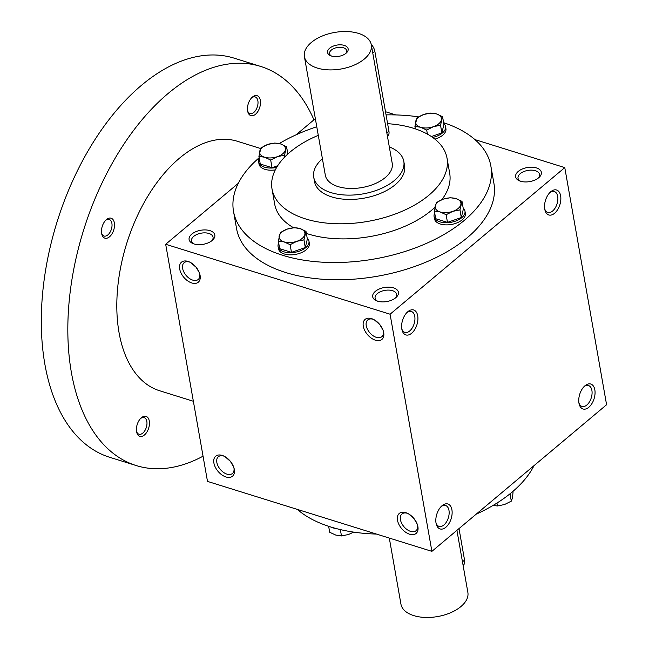 <?xml version="1.0" encoding="UTF-8"?>
<svg xmlns="http://www.w3.org/2000/svg" width="649" height="649" viewBox="0 0 649 649"><rect width="100%" height="100%" fill="white"/><g stroke="black" fill="none" stroke-linecap="round" stroke-linejoin="round"><path stroke-width="0.97" d="M225.016 456.677L230.387 461.334M435.99 522.834A10.944 6.295 107.3 0 0 439.065 526.396A10.944 6.295 107.3 0 0 443.908 524.976A10.944 6.295 107.3 0 0 449.1 513.959A10.944 6.295 107.3 0 0 445.579 505.498A10.944 6.295 107.3 0 0 441.02 506.682M437.686 511.85L438.473 510.252M233.948 467.913A10.944 6.66 50 0 1 232.423 473.502A10.944 6.66 50 0 1 223.475 472.358A10.944 6.66 50 0 1 216.839 462.453A10.944 6.66 50 0 1 218.348 456.734A10.944 6.66 50 0 1 224.116 456.198M233.599 466.858L230.354 461.317M417.202 524.092L413.957 518.551L408.619 513.911M190.806 262.658L196.144 267.299L199.389 272.84M193.978 243.943A10.944 5.979 170 0 1 191.496 240.949A10.944 5.979 170 0 1 193.727 236.382A10.944 5.979 170 0 1 205.295 232.877A10.944 5.979 170 0 1 213.05 237.145A10.944 5.979 170 0 1 211.744 240.811M191.763 234.119A13.069 7.139 170 0 1 209.659 230.557A13.069 7.139 170 0 1 212.531 240.154A13.069 7.139 170 0 1 193.013 243.594A13.069 7.139 170 0 1 191.763 234.119M379.779 324.541L382.991 330.073M377.58 301.177A10.944 5.979 170 0 1 375.098 298.175A10.944 5.979 170 0 1 377.329 293.616A10.944 5.979 170 0 1 388.897 290.103A10.944 5.979 170 0 1 396.653 294.378A10.944 5.979 170 0 1 395.346 298.045M375.365 291.344A13.069 7.139 170 0 1 393.262 287.791A13.069 7.139 170 0 1 396.133 297.388A13.069 7.139 170 0 1 376.615 300.828A13.069 7.139 170 0 1 375.365 291.344M520.506 181.217A10.944 5.979 170 0 1 518.024 178.224A10.944 5.979 170 0 1 520.255 173.656A10.944 5.979 170 0 1 531.823 170.152A10.944 5.979 170 0 1 539.579 174.419A10.944 5.979 170 0 1 538.272 178.086M518.291 171.393A13.069 7.139 170 0 1 536.188 167.831A13.069 7.139 170 0 1 539.059 177.428A13.069 7.139 170 0 1 519.541 180.868A13.069 7.139 170 0 1 518.291 171.393M417.55 525.146A10.944 6.66 50 0 1 416.017 530.728A10.944 6.66 50 0 1 407.077 529.592A10.944 6.66 50 0 1 400.441 519.687A10.944 6.66 50 0 1 401.95 513.967A10.944 6.66 50 0 1 407.718 513.424M397.496 520.255A13.069 7.95 50 0 1 406.98 513.091A13.069 7.95 50 0 1 417.753 525.925A13.069 7.95 50 0 1 409.917 534.305A13.069 7.95 50 0 1 397.496 520.255M213.894 463.021A13.069 7.95 50 0 1 223.378 455.858A13.069 7.95 50 0 1 234.159 468.7A13.069 7.95 50 0 1 226.314 477.072A13.069 7.95 50 0 1 213.894 463.021M383.689 332.588A13.069 7.95 -130 0 0 383.543 331.907A13.069 7.95 -130 0 0 372.769 319.073A13.069 7.95 -130 0 0 363.172 325.417A13.069 7.95 -130 0 0 374.992 340.06A13.069 7.95 -130 0 0 383.689 332.588M373.508 319.405A10.944 6.66 -130 0 0 367.74 319.949A10.944 6.66 -130 0 0 369.67 332.613A10.944 6.66 -130 0 0 381.807 336.709A10.944 6.66 -130 0 0 383.34 331.128M379.746 324.532L374.408 319.892M200.087 275.363A13.069 7.95 -130 0 0 199.949 274.681A13.069 7.95 -130 0 0 189.167 261.839A13.069 7.95 -130 0 0 179.57 268.183A13.069 7.95 -130 0 0 191.39 282.834A13.069 7.95 -130 0 0 200.087 275.363M189.906 262.18A10.944 6.66 -130 0 0 184.138 262.715A10.944 6.66 -130 0 0 186.076 275.379A10.944 6.66 -130 0 0 198.213 279.484A10.944 6.66 -130 0 0 199.738 273.894M490.855 165.998L493.897 183.245A130.652 71.349 170 0 1 467.231 237.729A130.652 71.349 170 0 1 329.165 279.605A130.652 71.349 170 0 1 236.561 228.618L233.518 211.371A130.652 71.349 -10 0 0 326.123 262.366A130.652 71.349 -10 0 0 464.189 220.482A130.652 71.349 -10 0 0 490.855 165.998A130.652 71.349 -10 0 0 443.624 122.702M390.081 314.213L564.776 167.604L606.588 404.733L431.893 551.35L390.081 314.213L165.682 244.267L238.28 183.343M385.498 111.717L395.801 114.93M474.946 139.6L564.776 167.604M296.098 134.814L315.349 118.662M431.893 551.35L207.493 481.396L165.682 244.267M588.805 407.288A13.069 7.52 107.3 0 0 594.792 389.578A13.069 7.52 107.3 0 0 584.611 386.074A13.069 7.52 107.3 0 0 579.086 403.792A13.069 7.52 107.3 0 0 588.805 407.288M550.79 191.706A13.069 7.52 -72.7 0 1 560.598 195.617A13.069 7.52 -72.7 0 1 554.903 212.994A13.069 7.52 -72.7 0 1 544.876 209.773A13.069 7.52 -72.7 0 1 550.401 192.055A13.069 7.52 -72.7 0 1 550.79 191.706M445.879 527.239A13.069 7.52 107.3 0 0 451.866 509.53A13.069 7.52 107.3 0 0 441.685 506.025A13.069 7.52 107.3 0 0 436.16 523.743A13.069 7.52 107.3 0 0 445.879 527.239M407.864 311.666A13.069 7.52 -72.7 0 1 417.664 315.568A13.069 7.52 -72.7 0 1 411.977 332.953A13.069 7.52 -72.7 0 1 401.95 329.724A13.069 7.52 -72.7 0 1 407.475 312.007A13.069 7.52 -72.7 0 1 407.864 311.666M476.171 514.186A130.652 71.349 -10 0 0 512.085 492.104A130.652 71.349 -10 0 0 533.989 465.658M297.323 509.4A130.652 71.349 -10 0 0 376.469 534.07M306.36 233.413A88.848 48.521 -10 0 0 431.544 210.308A88.848 48.521 -10 0 0 434.887 207.339M441.839 199.665A88.848 48.521 -10 0 0 449.684 173.259L447.023 158.169A88.848 48.521 -10 0 0 387.607 123.683M318.286 135.349A88.848 48.521 -10 0 0 272.028 189.021L274.689 204.119A88.848 48.521 -10 0 0 293.567 227.742M418.613 116.885A130.652 71.349 -10 0 0 386.058 114.881M316.769 126.733A130.652 71.349 -10 0 0 279.232 143.551M259.154 157.772A130.652 71.349 -10 0 0 233.518 211.371M272.028 189.021A88.848 48.521 -10 0 0 335.006 223.694A88.848 48.521 -10 0 0 428.884 195.219A88.848 48.521 -10 0 0 447.023 158.169M403.8 161.341L404.562 165.657A45.73 24.97 170 0 1 395.225 184.722A45.73 24.97 170 0 1 346.907 199.381A45.73 24.97 170 0 1 314.489 181.542L313.735 177.226A45.73 24.97 -10 0 0 346.144 195.073A45.73 24.97 -10 0 0 394.47 180.414A45.73 24.97 -10 0 0 403.8 161.341A45.73 24.97 -10 0 0 389.319 146.925M546.401 197.88L547.188 196.274M581.399 390.292L580.612 391.899M406.809 312.664A10.944 6.295 -72.7 0 1 411.369 311.479A10.944 6.295 -72.7 0 1 414.127 323.802A10.944 6.295 -72.7 0 1 404.854 332.377A10.944 6.295 -72.7 0 1 401.78 328.816M404.262 316.233L403.475 317.832M549.735 192.704A10.944 6.295 -72.7 0 1 554.295 191.52A10.944 6.295 -72.7 0 1 557.053 203.843A10.944 6.295 -72.7 0 1 547.78 212.418A10.944 6.295 -72.7 0 1 544.706 208.856M578.916 402.875A10.944 6.295 107.3 0 0 581.991 406.436A10.944 6.295 107.3 0 0 586.842 405.017A10.944 6.295 107.3 0 0 592.026 394.008A10.944 6.295 107.3 0 0 588.505 385.538A10.944 6.295 107.3 0 0 583.954 386.723M193.37 401.269L159.573 390.73A130.652 75.203 -72.7 0 1 117.501 289.697A130.652 75.203 -72.7 0 1 179.448 158.21A130.652 75.203 -72.7 0 1 237.339 141.263L260.63 148.524M203.048 456.19A209.043 120.325 -72.7 0 1 136.249 465.568A209.043 120.325 -72.7 0 1 68.932 303.91A209.043 120.325 -72.7 0 1 168.042 93.537A209.043 120.325 -72.7 0 1 260.663 66.425A209.043 120.325 -72.7 0 1 313.946 119.83M141.417 417.721A10.449 6.019 -72.7 0 1 149.254 420.844A10.449 6.019 -72.7 0 1 144.703 434.749A10.449 6.019 -72.7 0 1 136.679 432.169A10.449 6.019 -72.7 0 1 141.101 417.988A10.449 6.019 -72.7 0 1 141.417 417.721M252.453 97.034A10.449 6.019 -72.7 0 1 260.298 100.157A10.449 6.019 -72.7 0 1 255.747 114.062A10.449 6.019 -72.7 0 1 247.723 111.482A10.449 6.019 -72.7 0 1 252.145 97.309A10.449 6.019 -72.7 0 1 252.453 97.034M106.468 219.549A10.449 6.019 -72.7 0 1 114.313 222.68A10.449 6.019 -72.7 0 1 109.762 236.585A10.449 6.019 -72.7 0 1 101.739 234.005A10.449 6.019 -72.7 0 1 106.16 219.824A10.449 6.019 -72.7 0 1 106.468 219.549M136.249 465.568L109.73 457.302A209.043 120.325 -72.7 0 1 42.412 295.644A209.043 120.325 -72.7 0 1 141.523 85.27A209.043 120.325 -72.7 0 1 234.143 58.159L260.663 66.425M105.609 220.376A8.688 4.997 -72.7 0 1 109.194 219.451A8.688 4.997 -72.7 0 1 111.385 229.235A8.688 4.997 -72.7 0 1 104.027 236.033A8.688 4.997 -72.7 0 1 101.593 233.242M251.593 97.853A8.688 4.997 -72.7 0 1 255.179 96.936A8.688 4.997 -72.7 0 1 257.369 106.712A8.688 4.997 -72.7 0 1 250.011 113.518A8.688 4.997 -72.7 0 1 247.577 110.719M140.549 418.54A8.688 4.997 -72.7 0 1 144.143 417.615A8.688 4.997 -72.7 0 1 146.325 427.399A8.688 4.997 -72.7 0 1 138.967 434.205A8.688 4.997 -72.7 0 1 136.541 431.407M414.914 126.385L416.966 117.891L423.708 114.508A13.069 7.139 -10 0 0 415.774 121.176A13.069 7.139 -10 0 0 420.633 127.261A13.069 7.139 -10 0 0 433.435 126.685A13.069 7.139 -10 0 0 441.377 120.016A13.069 7.139 -10 0 0 436.517 113.932A13.069 7.139 -10 0 0 423.708 114.508L430.798 113.056L436.517 113.932L442.577 116.731L440.525 125.233L433.435 126.685L426.693 130.06L420.633 127.261L414.914 126.385L415.352 128.875M432.672 137.434A15.681 8.559 -10 0 0 442.334 133.037A15.681 8.559 -10 0 0 445.539 126.498A15.681 8.559 -10 0 0 443.762 123.448M434.903 139.129A15.681 8.559 -10 0 0 442.715 135.195A15.681 8.559 -10 0 0 445.912 128.656L445.539 126.498M431.39 136.55L441.872 132.891L443.924 124.389L442.577 116.731M441.872 132.891L440.525 125.233M427.407 134.124L426.693 130.06M258.91 156.36L260.963 147.858L267.704 144.484A13.069 7.139 -10 0 0 259.762 151.144A13.069 7.139 -10 0 0 264.63 157.228A13.069 7.139 -10 0 0 277.431 156.652A13.069 7.139 -10 0 0 285.373 149.984A13.069 7.139 -10 0 0 280.506 143.9A13.069 7.139 -10 0 0 267.704 144.484L274.787 143.031L280.506 143.9L286.566 146.698L284.513 155.2L277.431 156.652L270.682 160.027L264.63 157.228L258.91 156.36L260.257 164.019L272.036 167.685L270.682 160.027M259.276 158.437A15.681 8.559 -10 0 0 258.651 161.909A15.681 8.559 -10 0 0 276.661 167.41M258.651 161.909L259.024 164.067A15.681 8.559 -10 0 0 275.306 169.884M287.856 154L286.566 146.698M284.822 156.92L284.513 155.2M272.036 167.685L277.707 165.706M278.34 241.014L280.392 232.512L287.134 229.138A13.069 7.139 -10 0 0 279.192 235.798A13.069 7.139 -10 0 0 284.059 241.882A13.069 7.139 -10 0 0 296.861 241.306A13.069 7.139 -10 0 0 304.803 234.646A13.069 7.139 -10 0 0 299.943 228.553A13.069 7.139 -10 0 0 287.134 229.138L294.224 227.685L299.943 228.553L305.995 231.352L303.951 239.854L296.861 241.306L290.119 244.681L284.059 241.882L278.34 241.014L279.687 248.672L291.466 252.347L290.119 244.681M278.705 243.091A15.681 8.559 -10 0 0 278.08 246.563A15.681 8.559 -10 0 0 289.194 252.688A15.681 8.559 -10 0 0 305.76 247.658A15.681 8.559 -10 0 0 308.956 241.12A15.681 8.559 -10 0 0 307.18 238.069M278.08 246.563L278.462 248.721A15.681 8.559 -10 0 0 289.576 254.838A15.681 8.559 -10 0 0 306.141 249.816A15.681 8.559 -10 0 0 309.338 243.278L308.956 241.12M291.466 252.347L305.298 247.512L307.35 239.019L305.995 231.352M305.298 247.512L303.951 239.854M434.343 211.047L436.396 202.545L443.145 199.17A13.069 7.139 -10 0 0 435.203 205.83A13.069 7.139 -10 0 0 440.063 211.915A13.069 7.139 -10 0 0 452.872 211.339A13.069 7.139 -10 0 0 460.814 204.67A13.069 7.139 -10 0 0 455.947 198.586A13.069 7.139 -10 0 0 443.145 199.17L450.228 197.718L455.947 198.586L462.007 201.385L459.954 209.887L452.872 211.339L446.123 214.714L440.063 211.915L434.343 211.047L435.698 218.705L447.477 222.372L446.123 214.714M434.716 213.123A15.681 8.559 -10 0 0 434.084 216.596A15.681 8.559 -10 0 0 445.198 222.712A15.681 8.559 -10 0 0 461.764 217.691A15.681 8.559 -10 0 0 464.968 211.152A15.681 8.559 -10 0 0 463.191 208.102M434.084 216.596L434.465 218.754A15.681 8.559 -10 0 0 445.579 224.87A15.681 8.559 -10 0 0 462.145 219.849A15.681 8.559 -10 0 0 465.349 213.31L464.968 211.152M447.477 222.372L461.309 217.545L463.354 209.043L462.007 201.385M461.309 217.545L459.954 209.887M340.352 529.584L341.471 535.944L335.752 535.068L329.7 532.269L328.645 526.298M335.882 528.464A15.681 8.559 170 0 1 330.446 526.883M341.471 535.944L348.562 534.492L353.656 532.115M496.964 503.056L497.483 505.969L493.037 505.449M497.483 505.969L504.565 504.516L511.315 501.142L512.507 497.856L513.116 491.228M510.041 493.938L511.315 501.142M459.005 528.594L464.554 560.095A10.449 6.36 50 0 1 463.135 565.547M456.92 530.338L467.864 592.383A33.967 18.553 170 0 1 437.629 616.55A33.967 18.553 170 0 1 400.952 604.178L389.303 538.07M345.657 53.559A8.688 4.746 -10 0 0 346.671 50.671A8.688 4.746 -10 0 0 337.293 47.507A8.688 4.746 -10 0 0 329.562 53.689A8.688 4.746 -10 0 0 331.509 56.049M371.204 44.294A10.449 6.36 50 0 1 374.854 51.336L388.913 131.098A10.449 6.36 50 0 1 387.485 136.55M364.381 58.986A33.967 18.553 -10 0 0 371.317 44.822A33.967 18.553 -10 0 0 334.641 32.45A33.967 18.553 -10 0 0 304.405 56.617A33.967 18.553 -10 0 0 328.483 69.873A33.967 18.553 -10 0 0 364.381 58.986M304.405 56.617L325.311 175.181A33.967 18.553 -10 0 0 349.389 188.437A33.967 18.553 -10 0 0 385.287 177.55A33.967 18.553 -10 0 0 392.223 163.386L371.317 44.822M346.022 53.267A10.449 5.711 -10 0 0 346.315 53.007A10.449 5.711 -10 0 0 344.238 45.398A10.449 5.711 -10 0 0 330.049 47.896A10.449 5.711 -10 0 0 330.698 55.757A10.449 5.711 -10 0 0 346.022 53.267M322.407 158.721A45.73 24.97 -10 0 0 313.735 177.226M464.554 560.095L462.477 561.839M388.913 131.098L386.836 132.85M374.854 51.336L372.769 53.088"/></g></svg>
